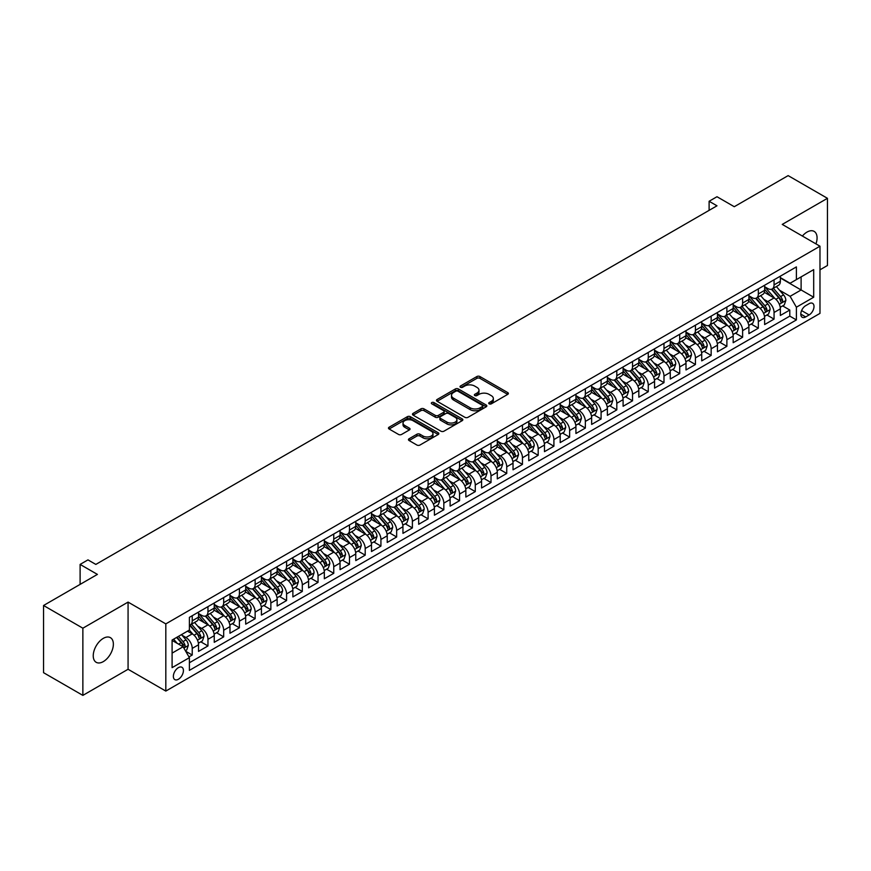 <?xml version="1.0" encoding="UTF-8"?>
<svg xmlns="http://www.w3.org/2000/svg" width="871" height="871" viewBox="0 0 871 871"><rect width="100%" height="100%" fill="white"/><g stroke="black" fill="none" stroke-linecap="round" stroke-linejoin="round"><path stroke-width="1.31" d="M489.164 403.839A1.524 0.882 0 0 0 491.331 403.839L507.728 394.367A2.178 1.263 0 0 0 508.37 393.485A2.178 1.263 0 0 0 507.728 392.592L479.943 376.544A2.178 1.263 0 0 0 476.862 376.544L460.454 386.016A1.524 0.882 0 0 0 460.008 386.637A1.524 0.882 0 0 0 460.454 387.268A1.524 0.882 0 0 0 462.621 387.268L464.744 386.038A6.99 4.028 0 0 1 474.619 386.038L476.938 387.377A6.99 4.028 0 0 1 478.985 390.23A6.99 4.028 0 0 1 476.938 393.082L474.815 394.302A1.524 0.882 0 0 0 474.368 394.933A1.524 0.882 0 0 0 474.815 395.554A1.524 0.882 0 0 0 476.97 395.554L479.094 394.323A6.99 4.028 0 0 1 488.979 394.323L491.288 395.663A6.99 4.028 0 0 1 493.334 398.515A6.99 4.028 0 0 1 491.288 401.368L489.164 402.598A1.524 0.882 0 0 0 488.718 403.219A1.524 0.882 0 0 0 489.164 403.839L489.164 402.598M103.301 661.612A14.23 8.22 120 0 0 112.599 649.069A14.23 8.22 120 0 0 110.421 637.659A14.23 8.22 120 0 0 103.301 638.367A14.23 8.22 120 0 0 94.003 650.909A14.23 8.22 120 0 0 96.191 662.308A14.23 8.22 120 0 0 103.301 661.612M815.953 243.88A14.23 8.22 120 0 0 814.124 231.381A14.23 8.22 120 0 0 807.003 232.089A14.23 8.22 120 0 0 802.387 236.052M178.392 679.271A7.12 4.105 120 0 0 183.041 673A7.12 4.105 120 0 0 181.952 667.295A7.12 4.105 120 0 0 178.392 667.643A7.12 4.105 120 0 0 173.743 673.914A7.12 4.105 120 0 0 174.831 679.62A7.12 4.105 120 0 0 178.392 679.271M409.098 438.755A2.178 1.263 0 0 0 408.455 439.637A2.178 1.263 0 0 0 409.098 440.53L416.893 445.037A2.178 1.263 0 0 0 419.974 445.037L438.189 434.52A2.178 1.263 0 0 0 438.832 433.627A2.178 1.263 0 0 0 438.189 432.735L410.404 416.697A2.178 1.263 0 0 0 407.323 416.697L389.108 427.215A2.178 1.263 0 0 0 388.466 428.107A2.178 1.263 0 0 0 389.108 428.989L398.526 434.433A2.178 1.263 0 0 0 401.607 434.433L409.403 429.926A2.178 1.263 0 0 0 410.045 429.033A2.178 1.263 0 0 0 409.403 428.151L404.732 425.451A5.836 3.375 0 0 1 403.023 423.066A5.836 3.375 0 0 1 406.626 419.953A5.836 3.375 0 0 1 412.996 420.682L431.287 431.243A5.836 3.375 0 0 1 432.996 433.627A5.836 3.375 0 0 1 429.392 436.741A5.836 3.375 0 0 1 423.023 436.012L419.974 434.248A2.178 1.263 0 0 0 416.893 434.248L409.098 438.755L409.098 440.53M819.981 269.814L827.45 265.503L827.45 198.316L788.135 175.615L734.275 206.71L716.985 196.726L709.114 201.266L716.985 205.806L95.832 564.419L87.971 559.879L80.11 564.419L80.11 584.397M82.865 628.198L82.865 695.385L128.07 669.276L128.07 602.101L82.865 628.198L43.55 605.497L97.41 574.403L80.11 564.419M128.07 602.101L165.817 623.886L819.981 246.21L819.981 313.386L165.817 691.073L165.817 623.886M827.45 198.316L782.245 224.413L819.981 246.21M464.896 417.318A2.178 1.263 0 0 0 467.977 417.318L486.192 406.801A2.178 1.263 0 0 0 486.835 405.908A2.178 1.263 0 0 0 486.192 405.026L458.407 388.978A2.178 1.263 0 0 0 455.326 388.978L437.111 399.495A2.178 1.263 0 0 0 436.469 400.388A2.178 1.263 0 0 0 437.111 401.281L464.896 417.318M432.397 404.166A1.524 0.882 0 0 1 433.943 404.384L433.943 402.576L462.196 418.875A2.178 1.263 0 0 1 462.839 419.768A2.178 1.263 0 0 1 462.196 420.66L443.981 431.178A2.178 1.263 0 0 1 440.889 431.178L413.104 415.14L420.9 410.666L420.9 408.858L413.104 413.355A2.178 1.263 0 0 0 412.473 414.248A2.178 1.263 0 0 0 413.104 415.14L413.104 413.355M420.9 410.666A2.178 1.263 0 0 1 423.992 410.666L423.992 408.858A2.178 1.263 0 0 0 420.9 408.858M423.992 408.858L435.26 415.358A2.178 1.263 0 0 0 438.342 415.358L443.513 412.375A2.178 1.263 0 0 0 444.156 411.482A2.178 1.263 0 0 0 443.513 410.589L431.787 403.817A1.524 0.882 0 0 1 431.341 403.197A1.524 0.882 0 0 1 432.277 402.38A1.524 0.882 0 0 1 433.943 402.576M82.865 695.385L43.55 672.684L43.55 605.497M188.963 656.908L192.23 655.025L185.708 651.258M181.995 635.22L185.937 637.507A8.895 5.139 60 0 1 192.23 648.394L198.523 644.769L198.523 651.399L207.962 645.944L200.798 641.818M197.717 626.151L201.669 628.427A8.895 5.139 60 0 1 207.962 639.325L214.244 635.688L214.244 642.319L223.684 636.864L216.531 632.738M213.439 617.071L217.391 619.346A8.895 5.139 60 0 1 223.684 630.245L229.977 626.608L229.977 633.239L239.405 627.795L232.252 623.658M229.171 607.991L233.112 610.266A8.895 5.139 60 0 1 239.405 621.165L245.698 617.528L245.698 624.159L255.138 618.715L247.974 614.578M244.893 598.91L248.845 601.186A8.895 5.139 60 0 1 255.138 612.084L261.42 608.448L261.42 615.078L270.859 609.635L263.706 605.497M260.614 589.83L264.566 592.106A8.895 5.139 60 0 1 270.859 603.004L277.152 599.379L277.152 605.998L286.581 600.555L279.428 596.428M276.347 580.75L280.288 583.037A8.895 5.139 60 0 1 286.581 593.924L292.874 590.298L292.874 596.918L302.302 591.474L295.149 587.348M292.068 571.67L296.02 573.956A8.895 5.139 60 0 1 302.302 584.844L308.595 581.218L308.595 587.849L318.035 582.394L310.882 578.268M307.79 562.59L311.742 564.876A8.895 5.139 60 0 1 318.035 575.764L324.328 572.138L324.328 578.769L333.756 573.314L326.603 569.188M323.522 553.521L327.463 555.796A8.895 5.139 60 0 1 333.756 566.694L340.049 563.058L340.049 569.688L349.478 564.234L342.325 560.107M339.244 544.44L343.196 546.716A8.895 5.139 60 0 1 349.478 557.614L355.771 553.978L355.771 560.608L365.21 555.165L358.057 551.027M354.965 535.36L358.917 537.636A8.895 5.139 60 0 1 365.21 548.534L371.503 544.898L371.503 551.528L380.932 546.084L373.779 541.947M370.698 526.28L374.639 528.555A8.895 5.139 60 0 1 380.932 539.454L387.225 535.817L387.225 542.448L396.653 537.004L389.5 532.867M386.419 517.2L390.371 519.475A8.895 5.139 60 0 1 396.653 530.374L402.946 526.737L402.946 533.368L412.386 527.924L405.233 523.787M402.141 508.12L406.093 510.406A8.895 5.139 60 0 1 412.386 521.294L418.679 517.668L418.679 524.288L428.107 518.844L420.954 514.717M417.873 499.039L421.814 501.326A8.895 5.139 60 0 1 428.107 512.213L434.4 508.588L434.4 515.207L443.829 509.764L436.676 505.637M433.595 489.959L437.547 492.246A8.895 5.139 60 0 1 443.829 503.133L450.122 499.508L450.122 506.138L459.561 500.683L452.408 496.557M449.316 480.89L453.268 483.165A8.895 5.139 60 0 1 459.561 494.064L465.854 490.427L465.854 497.058L475.283 491.603L468.13 487.477M465.049 471.81L468.99 474.085A8.895 5.139 60 0 1 475.283 484.984L481.576 481.347L481.576 487.978L491.004 482.534L483.851 478.397M480.77 462.73L484.722 465.005A8.895 5.139 60 0 1 491.004 475.904L497.297 472.267L497.297 478.898L506.737 473.454L499.584 469.317M496.492 453.649L500.444 455.925A8.895 5.139 60 0 1 506.737 466.823L513.03 463.187L513.03 469.817L522.458 464.374L515.305 460.236M512.224 444.569L516.165 446.845A8.895 5.139 60 0 1 522.458 457.743L528.751 454.107L528.751 460.737L538.18 455.293L531.027 451.156M527.946 435.489L531.898 437.765A8.895 5.139 60 0 1 538.18 448.663L544.473 445.037L544.473 451.657L553.912 446.213L546.759 442.087M543.667 426.409L547.619 428.695A8.895 5.139 60 0 1 553.912 439.583L560.205 435.957L560.205 442.577L569.634 437.133L562.481 433.007M559.4 417.329L563.341 419.615A8.895 5.139 60 0 1 569.634 430.503L575.927 426.877L575.927 433.508L585.356 428.053L578.202 423.927M575.121 408.249L579.073 410.535A8.895 5.139 60 0 1 585.356 421.433L591.649 417.797L591.649 424.427L601.088 418.973L593.935 414.846M590.843 399.179L594.795 401.455A8.895 5.139 60 0 1 601.088 412.353L607.381 408.717L607.381 415.347L616.81 409.893L609.656 405.766M606.575 390.099L610.517 392.375A8.895 5.139 60 0 1 616.81 403.273L623.103 399.637L623.103 406.267L632.531 400.823L625.378 396.686M622.297 381.019L626.249 383.294A8.895 5.139 60 0 1 632.531 394.193L638.824 390.556L638.824 397.187L648.264 391.743L641.11 387.606M638.018 371.939L641.971 374.214A8.895 5.139 60 0 1 648.264 385.113L654.557 381.476L654.557 388.107L663.985 382.663L656.832 378.526M653.751 362.859L657.692 365.134A8.895 5.139 60 0 1 663.985 376.032L670.278 372.407L670.278 379.027L679.707 373.583L672.554 369.456M669.472 353.778L673.425 356.065A8.895 5.139 60 0 1 679.707 366.952L686 363.327L686 369.946L695.439 364.503L688.286 360.376M685.194 344.698L689.146 346.985A8.895 5.139 60 0 1 695.439 357.872L701.732 354.247L701.732 360.877L711.161 355.422L704.008 351.296M700.926 335.618L704.868 337.904A8.895 5.139 60 0 1 711.161 348.792L717.454 345.166L717.454 351.797L726.882 346.342L719.729 342.216M716.648 326.549L720.6 328.824A8.895 5.139 60 0 1 726.882 339.723L733.175 336.086L733.175 342.717L742.615 337.262L735.462 333.136M732.369 317.469L736.322 319.744A8.895 5.139 60 0 1 742.615 330.642L748.908 327.006L748.908 333.637L758.336 328.193L751.183 324.056M748.102 308.388L752.043 310.664A8.895 5.139 60 0 1 758.336 321.562L764.629 317.926L764.629 324.556L774.058 319.113L774.058 312.482A8.895 5.139 -120 0 0 767.776 301.584L763.823 299.308M766.905 314.975L774.058 319.113M198.523 644.769A8.895 5.139 -120 0 0 192.23 633.87L187.515 631.148M214.244 635.688A8.895 5.139 -120 0 0 207.962 624.79L198.229 619.183M229.977 626.608A8.895 5.139 -120 0 0 223.684 615.71L213.961 610.103M245.698 617.528A8.895 5.139 -120 0 0 239.405 606.641L229.683 601.023M261.42 608.448A8.895 5.139 -120 0 0 255.138 597.56L245.404 591.942M277.152 599.379A8.895 5.139 -120 0 0 270.859 588.48L261.137 582.862M292.874 590.298A8.895 5.139 -120 0 0 286.581 579.4L276.858 573.782M308.595 581.218A8.895 5.139 -120 0 0 302.302 570.32L292.58 564.702M324.328 572.138A8.895 5.139 -120 0 0 318.035 561.24L308.312 555.633M340.049 563.058A8.895 5.139 -120 0 0 333.756 552.16L324.034 546.553M355.771 553.978A8.895 5.139 -120 0 0 349.478 543.079L339.755 537.472M371.503 544.898A8.895 5.139 -120 0 0 365.21 534.01L355.488 528.392M387.225 535.817A8.895 5.139 -120 0 0 380.932 524.93L371.209 519.312M402.946 526.737A8.895 5.139 -120 0 0 396.653 515.85L386.931 510.232M418.679 517.668A8.895 5.139 -120 0 0 412.386 506.77L402.663 501.152M434.4 508.588A8.895 5.139 -120 0 0 428.107 497.689L418.385 492.071M450.122 499.508A8.895 5.139 -120 0 0 443.829 488.609L434.106 483.002M465.854 490.427A8.895 5.139 -120 0 0 459.561 479.529L449.839 473.922M481.576 481.347A8.895 5.139 -120 0 0 475.283 470.449L465.56 464.842M497.297 472.267A8.895 5.139 -120 0 0 491.004 461.38L481.282 455.762M513.03 463.187A8.895 5.139 -120 0 0 506.737 452.299L497.014 446.681M528.751 454.107A8.895 5.139 -120 0 0 522.458 443.219L512.736 437.601M544.473 445.037A8.895 5.139 -120 0 0 538.18 434.139L528.457 428.521M560.205 435.957A8.895 5.139 -120 0 0 553.912 425.059L544.19 419.441M575.927 426.877A8.895 5.139 -120 0 0 569.634 415.979L559.911 410.361M591.649 417.797A8.895 5.139 -120 0 0 585.356 406.899L575.633 401.291M607.381 408.717A8.895 5.139 -120 0 0 601.088 397.818L591.365 392.211M623.103 399.637A8.895 5.139 -120 0 0 616.81 388.749L607.087 383.131M638.824 390.556A8.895 5.139 -120 0 0 632.531 379.669L622.809 374.051M654.557 381.476A8.895 5.139 -120 0 0 648.264 370.589L638.541 364.971M670.278 372.407A8.895 5.139 -120 0 0 663.985 361.509L654.263 355.891M686 363.327A8.895 5.139 -120 0 0 679.707 352.428L669.984 346.81M701.732 354.247A8.895 5.139 -120 0 0 695.439 343.348L685.717 337.73M717.454 345.166A8.895 5.139 -120 0 0 711.161 334.268L701.438 328.661M733.175 336.086A8.895 5.139 -120 0 0 726.882 325.188L717.16 319.581M748.908 327.006A8.895 5.139 -120 0 0 742.615 316.119L732.892 310.501M764.629 317.926A8.895 5.139 -120 0 0 758.336 307.038L748.614 301.42M809.126 303.674L805.675 305.677A6.892 3.985 120 0 0 801.168 311.753A6.892 3.985 120 0 0 802.224 317.273A6.892 3.985 120 0 0 805.675 316.935L809.126 314.932A6.892 3.985 120 0 0 813.634 308.857A6.892 3.985 120 0 0 812.578 303.337A6.892 3.985 120 0 0 809.126 303.674M172.099 653.119L183.106 646.761L189.399 657.659L189.399 670.365L796.388 319.929L796.388 307.213L790.106 296.325L779.545 290.228M189.399 657.659L172.099 667.643L172.099 640.043L189.399 630.06L189.399 617.354L796.388 266.907L796.388 279.613L813.688 269.629L813.688 297.229L796.388 307.213M198.523 613.532L201.669 615.351A8.895 5.139 60 0 0 206.111 615.797L212.404 612.161A8.895 5.139 -120 0 0 214.244 608.089L214.244 603.004M214.244 604.452L217.391 606.27A8.895 5.139 60 0 0 221.844 606.717L228.126 603.08A8.895 5.139 -120 0 0 229.977 599.008L229.977 593.924M229.977 595.383L233.112 597.19A8.895 5.139 60 0 0 237.565 597.637L243.858 594A8.895 5.139 -120 0 0 245.698 589.928L245.698 584.844M245.698 586.303L248.845 588.11A8.895 5.139 60 0 0 253.287 588.556L259.58 584.92A8.895 5.139 -120 0 0 261.42 580.848L261.42 575.764M261.42 577.223L264.566 579.041A8.895 5.139 60 0 0 269.019 579.476L275.301 575.851A8.895 5.139 -120 0 0 277.152 571.768L277.152 566.694M277.152 568.142L280.288 569.961A8.895 5.139 60 0 0 284.741 570.396L291.034 566.771A8.895 5.139 -120 0 0 292.874 562.699L292.874 557.614M292.874 559.062L296.02 560.88A8.895 5.139 60 0 0 300.462 561.316L306.755 557.69A8.895 5.139 -120 0 0 308.595 553.618L308.595 548.534M308.595 549.982L311.742 551.8A8.895 5.139 60 0 0 316.195 552.236L322.477 548.61A8.895 5.139 -120 0 0 324.328 544.538L324.328 539.454M324.328 540.902L327.463 542.72A8.895 5.139 60 0 0 331.916 543.166L338.209 539.53A8.895 5.139 -120 0 0 340.049 535.458L340.049 530.374M340.049 531.822L343.196 533.64A8.895 5.139 60 0 0 347.638 534.086L353.931 530.45A8.895 5.139 -120 0 0 355.771 526.378L355.771 521.294M355.771 522.752L358.917 524.56A8.895 5.139 60 0 0 363.37 525.006L369.652 521.37A8.895 5.139 -120 0 0 371.503 517.298L371.503 512.213M371.503 513.672L374.639 515.48A8.895 5.139 60 0 0 379.092 515.926L385.385 512.29A8.895 5.139 -120 0 0 387.225 508.218L387.225 503.133M387.225 504.592L390.371 506.41A8.895 5.139 60 0 0 394.813 506.846L401.106 503.209A8.895 5.139 -120 0 0 402.946 499.137L402.946 494.053M402.946 495.512L406.093 497.33A8.895 5.139 60 0 0 410.546 497.766L416.828 494.14A8.895 5.139 -120 0 0 418.679 490.068L418.679 484.984M418.679 486.432L421.814 488.25A8.895 5.139 60 0 0 426.267 488.685L432.56 485.06A8.895 5.139 -120 0 0 434.4 480.988L434.4 475.904M434.4 477.352L437.547 479.17A8.895 5.139 60 0 0 441.989 479.605L448.282 475.98A8.895 5.139 -120 0 0 450.122 471.908L450.122 466.823M450.122 468.271L453.268 470.09A8.895 5.139 60 0 0 457.721 470.536L464.003 466.9A8.895 5.139 -120 0 0 465.854 462.828L465.854 457.743M465.854 459.191L468.99 461.009A8.895 5.139 60 0 0 473.443 461.456L479.736 457.819A8.895 5.139 -120 0 0 481.576 453.747L481.576 448.663M481.576 450.122L484.722 451.929A8.895 5.139 60 0 0 489.164 452.376L495.457 448.739A8.895 5.139 -120 0 0 497.297 444.667L497.297 439.583M497.297 441.042L500.444 442.849A8.895 5.139 60 0 0 504.897 443.295L511.179 439.659A8.895 5.139 -120 0 0 513.03 435.587L513.03 430.503M513.03 431.962L516.165 433.78A8.895 5.139 60 0 0 520.618 434.215L526.911 430.579A8.895 5.139 -120 0 0 528.751 426.507L528.751 421.422M528.751 422.881L531.898 424.7A8.895 5.139 60 0 0 536.34 425.135L542.633 421.51A8.895 5.139 -120 0 0 544.473 417.438L544.473 412.353M544.473 413.801L547.619 415.619A8.895 5.139 60 0 0 552.072 416.055L558.355 412.429A8.895 5.139 -120 0 0 560.205 408.357L560.205 403.273M560.205 404.721L563.341 406.539A8.895 5.139 60 0 0 567.794 406.975L574.087 403.349A8.895 5.139 -120 0 0 575.927 399.277L575.927 394.193M575.927 395.641L579.073 397.459A8.895 5.139 60 0 0 583.516 397.905L589.809 394.269A8.895 5.139 -120 0 0 591.649 390.197L591.649 385.113M591.649 386.561L594.795 388.379A8.895 5.139 60 0 0 599.248 388.825L605.53 385.189A8.895 5.139 -120 0 0 607.381 381.117L607.381 376.032M607.381 377.491L610.517 379.299A8.895 5.139 60 0 0 614.97 379.745L621.263 376.109A8.895 5.139 -120 0 0 623.103 372.037L623.103 366.952M623.103 368.411L626.249 370.219A8.895 5.139 60 0 0 630.691 370.665L636.984 367.029A8.895 5.139 -120 0 0 638.824 362.957L638.824 357.872M638.824 359.331L641.971 361.149A8.895 5.139 60 0 0 646.424 361.585L652.706 357.948A8.895 5.139 -120 0 0 654.557 353.876L654.557 348.792M654.557 350.251L657.692 352.069A8.895 5.139 60 0 0 662.145 352.505L668.438 348.879A8.895 5.139 -120 0 0 670.278 344.807L670.278 339.723M670.278 341.171L673.425 342.989A8.895 5.139 60 0 0 677.867 343.424L684.16 339.799A8.895 5.139 -120 0 0 686 335.727L686 330.642M686 332.091L689.146 333.909A8.895 5.139 60 0 0 693.599 334.344L699.881 330.719A8.895 5.139 -120 0 0 701.732 326.647L701.732 321.562M701.732 323.01L704.868 324.829A8.895 5.139 60 0 0 709.321 325.264L715.614 321.639A8.895 5.139 -120 0 0 717.454 317.567L717.454 312.482M717.454 313.93L720.6 315.748A8.895 5.139 60 0 0 725.042 316.195L731.335 312.558A8.895 5.139 -120 0 0 733.175 308.486L733.175 303.402M733.175 304.85L736.322 306.668A8.895 5.139 60 0 0 740.775 307.115L747.057 303.478A8.895 5.139 -120 0 0 748.908 299.406L748.908 294.322M748.908 295.781L752.043 297.588A8.895 5.139 60 0 0 756.496 298.034L762.789 294.398A8.895 5.139 -120 0 0 764.629 290.326L764.629 285.242M189.399 662.744L789.79 316.119L789.79 310.032L780.351 315.476L780.351 308.846A8.895 5.139 -120 0 0 774.058 297.958L764.335 292.34M764.629 286.701L767.776 288.519A8.895 5.139 -120 0 0 772.218 288.954A8.895 5.139 -120 0 0 774.058 284.882L774.058 279.798M772.218 288.954L778.511 285.318A8.895 5.139 -120 0 0 780.351 281.246L780.351 276.161M192.23 615.71L192.23 620.794A8.895 5.139 60 0 1 190.39 624.866A8.895 5.139 60 0 1 189.399 625.226M190.39 624.866L196.683 621.241A8.895 5.139 -120 0 0 198.523 617.169L198.523 612.084M207.962 606.641L207.962 611.725A8.895 5.139 60 0 1 206.111 615.797M223.684 597.56L223.684 602.645A8.895 5.139 60 0 1 221.844 606.717M239.405 588.48L239.405 593.565A8.895 5.139 60 0 1 237.565 597.637M255.138 579.4L255.138 584.485A8.895 5.139 60 0 1 253.287 588.556M270.859 570.32L270.859 575.404A8.895 5.139 60 0 1 269.019 579.476M286.581 561.24L286.581 566.324A8.895 5.139 60 0 1 284.741 570.396M302.302 552.16L302.302 557.244A8.895 5.139 60 0 1 300.462 561.316M318.035 543.079L318.035 548.164A8.895 5.139 60 0 1 316.195 552.236M333.756 534.01L333.756 539.095A8.895 5.139 60 0 1 331.916 543.166M349.478 524.93L349.478 530.014A8.895 5.139 60 0 1 347.638 534.086M365.21 515.85L365.21 520.934A8.895 5.139 60 0 1 363.37 525.006M380.932 506.77L380.932 511.854A8.895 5.139 60 0 1 379.092 515.926M396.653 497.689L396.653 502.774A8.895 5.139 60 0 1 394.813 506.846M412.386 488.609L412.386 493.694A8.895 5.139 60 0 1 410.546 497.766M428.107 479.529L428.107 484.614A8.895 5.139 60 0 1 426.267 488.685M443.829 470.449L443.829 475.533A8.895 5.139 60 0 1 441.989 479.605M459.561 461.38L459.561 466.464A8.895 5.139 60 0 1 457.721 470.536M475.283 452.299L475.283 457.384A8.895 5.139 60 0 1 473.443 461.456M491.004 443.219L491.004 448.304A8.895 5.139 60 0 1 489.164 452.376M506.737 434.139L506.737 439.224A8.895 5.139 60 0 1 504.897 443.295M522.458 425.059L522.458 430.143A8.895 5.139 60 0 1 520.618 434.215M538.18 415.979L538.18 421.063A8.895 5.139 60 0 1 536.34 425.135M553.912 406.899L553.912 411.983A8.895 5.139 60 0 1 552.072 416.055M569.634 397.818L569.634 402.903A8.895 5.139 60 0 1 567.794 406.975M585.356 388.738L585.356 393.823A8.895 5.139 60 0 1 583.516 397.905M601.088 379.669L601.088 384.753A8.895 5.139 60 0 1 599.248 388.825M616.81 370.589L616.81 375.673A8.895 5.139 60 0 1 614.97 379.745M632.531 361.509L632.531 366.593A8.895 5.139 60 0 1 630.691 370.665M648.264 352.428L648.264 357.513A8.895 5.139 60 0 1 646.424 361.585M663.985 343.348L663.985 348.433A8.895 5.139 60 0 1 662.145 352.505M679.707 334.268L679.707 339.352A8.895 5.139 60 0 1 677.867 343.424M695.439 325.188L695.439 330.272A8.895 5.139 60 0 1 693.599 334.344M711.161 316.108L711.161 321.192A8.895 5.139 60 0 1 709.321 325.264M726.882 307.038L726.882 312.123A8.895 5.139 60 0 1 725.042 316.195M742.615 297.958L742.615 303.043A8.895 5.139 60 0 1 740.775 307.115M758.336 288.878L758.336 293.963A8.895 5.139 60 0 1 756.496 298.034M758.336 321.562L758.336 328.193M742.615 330.642L742.615 337.262M726.882 339.723L726.882 346.342M711.161 348.792L711.161 355.422M695.439 357.872L695.439 364.503M679.707 366.952L679.707 373.583M663.985 376.032L663.985 382.663M648.264 385.113L648.264 391.743M632.531 394.193L632.531 400.823M616.81 403.273L616.81 409.893M601.088 412.353L601.088 418.973M585.356 421.433L585.356 428.053M569.634 430.503L569.634 437.133M553.912 439.583L553.912 446.213M538.18 448.663L538.18 455.293M522.458 457.743L522.458 464.374M506.737 466.823L506.737 473.454M491.004 475.904L491.004 482.534M475.283 484.984L475.283 491.603M459.561 494.064L459.561 500.683M443.829 503.133L443.829 509.764M428.107 512.213L428.107 518.844M412.386 521.294L412.386 527.924M396.653 530.374L396.653 537.004M380.932 539.454L380.932 546.084M365.21 548.534L365.21 555.165M349.478 557.614L349.478 564.234M333.756 566.694L333.756 573.314M318.035 575.764L318.035 582.394M302.302 584.844L302.302 591.474M286.581 593.924L286.581 600.555M270.859 603.004L270.859 609.635M255.138 612.084L255.138 618.715M239.405 621.165L239.405 627.795M223.684 630.245L223.684 636.864M207.962 639.325L207.962 645.944M192.23 648.394L192.23 655.025M183.106 646.761L172.099 640.414M790.106 296.325L801.113 289.967L801.113 276.891L813.688 269.629M780.351 277.98L813.688 297.229M780.351 277.62L790.106 283.249L796.388 279.613M128.07 669.276L165.817 691.073M709.114 201.266L709.114 210.347M782.637 305.895L789.79 310.032M789.79 316.119L796.388 319.929M489.774 404.057L491.288 403.186A6.99 4.028 0 0 0 493.334 400.333L493.334 398.515M478.985 390.23L478.985 392.048A6.99 4.028 0 0 1 476.938 394.901L475.424 395.772M507.695 394.389L479.943 378.362A2.178 1.263 0 0 0 476.862 378.362L461.064 387.486M486.192 405.026L486.192 406.801L458.407 390.796A2.178 1.263 0 0 0 455.326 390.796L437.144 401.291M482.338 406.539A1.524 0.882 0 0 0 482.784 405.908A1.524 0.882 0 0 0 482.338 405.287L457.95 391.21A1.524 0.882 0 0 0 455.783 391.21L453.551 392.505A6.99 4.028 0 0 0 451.505 395.358A6.99 4.028 0 0 0 453.551 398.199L470.22 407.824A6.99 4.028 0 0 0 480.095 407.824L482.338 406.539L482.338 408.357A1.524 0.882 0 0 0 482.784 407.726L482.784 405.908M451.505 395.358L451.505 397.165A6.99 4.028 0 0 0 453.551 400.018L453.551 398.199M482.338 408.357L480.095 409.642A6.99 4.028 0 0 1 470.22 409.642L453.551 400.018M423.992 410.666L435.26 417.176A2.178 1.263 0 0 0 438.342 417.176L443.513 414.193A2.178 1.263 0 0 0 444.156 413.3L444.156 411.482M433.943 404.384L462.163 420.682M446.954 422.108A5.836 3.375 0 0 0 453.312 422.838A5.836 3.375 0 0 0 456.916 419.724A5.836 3.375 0 0 0 455.206 417.34L448.761 413.616A2.178 1.263 0 0 0 445.68 413.616L440.508 416.61A2.178 1.263 0 0 0 439.866 417.503A2.178 1.263 0 0 0 440.508 418.385L446.954 422.108L446.954 423.927A5.836 3.375 0 0 0 453.312 424.656A5.836 3.375 0 0 0 456.916 421.542L456.916 419.724M439.866 417.503L439.866 419.31A2.178 1.263 0 0 0 440.508 420.203L440.508 418.385M446.954 423.927L440.508 420.203M432.996 433.627L432.996 435.446A5.836 3.375 0 0 1 429.392 438.559A5.836 3.375 0 0 1 423.023 437.83L419.974 436.066A2.178 1.263 0 0 0 416.893 436.066L409.13 440.552M403.023 423.066L403.023 424.885A5.836 3.375 0 0 0 404.732 427.269L404.732 425.451M409.381 429.947L404.732 427.269M438.189 432.735L438.189 434.52L410.404 418.516A2.178 1.263 0 0 0 407.323 418.516L389.141 429.011M780.22 307.289L784.281 304.948L785.86 300.408A5.89 3.408 -120 0 0 783.562 294.877L776.377 286.559M774.94 298.535L766.415 288.66A17.017 9.821 -120 0 0 764.629 286.799M770.269 295.759L765.5 290.239A14.121 8.155 -120 0 0 764.629 289.292M771.423 289.27L778.685 297.686A5.89 3.408 60 0 1 780.786 301.747C781.668 302.934 782.3 302.575 782.67 300.658A5.89 3.408 -120 0 0 780.568 296.597L773.394 288.279M771.848 289.139L779.654 298.176A3.005 1.731 60 0 1 780.416 299.352L782.67 300.658M780.786 301.747L781.222 302.444M764.498 316.369L768.56 314.028L770.127 309.488A5.89 3.408 -120 0 0 767.841 303.957L760.655 295.628M759.207 307.605L750.693 297.74A17.017 9.821 -120 0 0 748.908 295.879M754.536 304.839L749.768 299.319A14.121 8.155 -120 0 0 748.908 298.372M755.69 298.35L762.963 306.766A5.89 3.408 60 0 1 765.065 310.827C765.947 312.014 766.578 311.644 766.948 309.738A5.89 3.408 -120 0 0 764.847 305.677L757.661 297.359M756.126 298.22L763.932 307.256A3.005 1.731 60 0 1 764.684 308.432L766.948 309.738M765.065 310.827L765.489 311.524M748.766 325.449L752.838 323.108L754.406 318.568A5.89 3.408 -120 0 0 752.109 313.027L744.923 304.708M743.486 316.685L734.961 306.821A17.017 9.821 -120 0 0 733.175 304.948M738.815 313.919L734.046 308.399A14.121 8.155 -120 0 0 733.175 307.452M739.969 307.43L747.231 315.846A5.89 3.408 60 0 1 749.332 319.907C750.225 321.094 750.856 320.724 751.227 318.819A5.89 3.408 -120 0 0 749.125 314.758L741.94 306.44M740.394 307.289L748.2 316.336A3.005 1.731 60 0 1 748.962 317.512L751.227 318.819M749.332 319.907L749.768 320.604M733.044 334.529L737.106 332.178L738.684 327.648A5.89 3.408 -120 0 0 736.387 322.107L729.201 313.789M727.764 325.765L719.239 315.901A17.017 9.821 -120 0 0 717.454 314.028M723.093 322.999L718.325 317.48A14.121 8.155 -120 0 0 717.454 316.532M724.247 316.511L731.509 324.927A5.89 3.408 60 0 1 733.611 328.988C734.493 330.174 735.124 329.804 735.494 327.899A5.89 3.408 -120 0 0 733.393 323.838L726.218 315.52M724.672 316.369L732.478 325.416A3.005 1.731 60 0 1 733.24 326.592L735.494 327.899M733.611 328.988L734.046 329.684M717.323 343.61L721.384 341.258L722.952 336.718A5.89 3.408 -120 0 0 720.665 331.187L713.48 322.869M712.032 334.845L703.518 324.981A17.017 9.821 -120 0 0 701.732 323.108M707.361 332.08L702.592 326.56A14.121 8.155 -120 0 0 701.732 325.612M708.515 325.591L715.788 334.007A5.89 3.408 60 0 1 717.889 338.068C718.771 339.244 719.402 338.884 719.773 336.968A5.89 3.408 -120 0 0 717.671 332.918L710.486 324.6M708.95 325.449L716.757 334.497A3.005 1.731 60 0 1 717.508 335.662L719.773 336.968M717.889 338.068L718.314 338.765M701.591 352.69L705.662 350.338L707.23 345.798A5.89 3.408 -120 0 0 704.933 340.267L697.747 331.949M696.31 343.925L687.785 334.061A17.017 9.821 -120 0 0 686 332.189M691.639 341.16L686.871 335.64A14.121 8.155 -120 0 0 686 334.693M692.793 334.671L700.055 343.087A5.89 3.408 60 0 1 702.157 347.137C703.049 348.324 703.681 347.965 704.051 346.048A5.89 3.408 -120 0 0 701.95 341.987L694.764 333.669M693.218 334.529L701.024 343.566A3.005 1.731 60 0 1 701.786 344.742L704.051 346.048M702.157 347.137L702.592 347.845M685.869 361.77L689.93 359.418L691.509 354.878A5.89 3.408 -120 0 0 689.211 349.347L682.026 341.029M680.589 353.005L672.064 343.141A17.017 9.821 -120 0 0 670.278 341.269M675.918 350.24L671.149 344.72A14.121 8.155 -120 0 0 670.278 343.773M677.072 343.751L684.334 352.156A5.89 3.408 60 0 1 686.435 356.217C687.317 357.404 687.948 357.045 688.319 355.128A5.89 3.408 -120 0 0 686.217 351.067L679.042 342.749M677.496 343.61L685.303 352.646A3.005 1.731 60 0 1 686.065 353.822L688.319 355.128M686.435 356.217L686.871 356.914M670.147 370.839L674.208 368.498L675.776 363.958A5.89 3.408 -120 0 0 673.49 358.427L666.304 350.109M664.856 362.086L656.342 352.222A17.017 9.821 -120 0 0 654.557 350.349M660.185 359.309L655.417 353.8A14.121 8.155 -120 0 0 654.557 352.842M661.339 352.82L668.612 361.236A5.89 3.408 60 0 1 670.714 365.297C671.595 366.484 672.227 366.125 672.597 364.209A5.89 3.408 -120 0 0 670.496 360.148L663.31 351.83M661.775 352.69L669.581 361.726A3.005 1.731 60 0 1 670.332 362.902L672.597 364.209M670.714 365.297L671.138 365.994M654.415 379.919L658.487 377.579L660.055 373.038A5.89 3.408 -120 0 0 657.757 367.508L650.572 359.19M649.135 371.166L640.61 361.291A17.017 9.821 -120 0 0 638.824 359.429M644.464 368.389L639.695 362.88A14.121 8.155 -120 0 0 638.824 361.922M645.618 361.901L652.88 370.317A5.89 3.408 60 0 1 654.981 374.378C655.874 375.564 656.505 375.205 656.876 373.289A5.89 3.408 -120 0 0 654.774 369.228L647.589 360.91M646.042 361.77L653.849 370.806A3.005 1.731 60 0 1 654.611 371.982L656.876 373.289M654.981 374.378L655.417 375.074M638.693 388.999L642.754 386.659L644.333 382.119A5.89 3.408 -120 0 0 642.036 376.588L634.85 368.259M633.413 380.235L624.888 370.371A17.017 9.821 -120 0 0 623.103 368.509M628.742 377.47L623.974 371.95A14.121 8.155 -120 0 0 623.103 371.002M629.896 370.981L637.158 379.397A5.89 3.408 60 0 1 639.26 383.458C640.141 384.644 640.773 384.274 641.143 382.369A5.89 3.408 -120 0 0 639.042 378.308L631.867 369.99M630.321 370.85L638.127 379.887A3.005 1.731 60 0 1 638.889 381.063L641.143 382.369M639.26 383.458L639.695 384.155M622.972 398.08L627.033 395.739L628.601 391.199A5.89 3.408 -120 0 0 626.314 385.657L619.129 377.339M617.681 389.315L609.167 379.451A17.017 9.821 -120 0 0 607.381 377.579M613.01 386.55L608.241 381.03A14.121 8.155 -120 0 0 607.381 380.083M614.164 380.061L621.437 388.477A5.89 3.408 60 0 1 623.538 392.538C624.42 393.725 625.051 393.354 625.422 391.449A5.89 3.408 -120 0 0 623.32 387.388L616.135 379.07M614.599 379.919L622.406 388.967A3.005 1.731 60 0 1 623.157 390.143L625.422 391.449M623.538 392.538L623.963 393.235M607.239 407.16L611.311 404.819L612.879 400.279A5.89 3.408 -120 0 0 610.582 394.737L603.396 386.419M601.959 398.395L593.434 388.531A17.017 9.821 -120 0 0 591.649 386.659M597.288 395.63L592.52 390.11A14.121 8.155 -120 0 0 591.649 389.163M598.442 389.141L605.704 397.557A5.89 3.408 60 0 1 607.806 401.618C608.698 402.805 609.33 402.435 609.7 400.529A5.89 3.408 -120 0 0 607.599 396.468L600.413 388.15M598.867 388.999L606.673 398.047A3.005 1.731 60 0 1 607.435 399.223L609.7 400.529M607.806 401.618L608.241 402.315M591.518 416.24L595.579 413.888L597.158 409.348A5.89 3.408 -120 0 0 594.86 403.817L587.675 395.499M586.237 407.476L577.713 397.612A17.017 9.821 -120 0 0 575.927 395.739M581.567 404.71L576.798 399.19A14.121 8.155 -120 0 0 575.927 398.243M582.721 398.221L589.983 406.637A5.89 3.408 60 0 1 592.084 410.698C592.966 411.874 593.597 411.515 593.968 409.599A5.89 3.408 -120 0 0 591.866 405.548L584.691 397.23M583.145 398.08L590.952 407.127A3.005 1.731 60 0 1 591.714 408.303L593.968 409.599M592.084 410.698L592.52 411.395M575.796 425.32L579.857 422.968L581.425 418.428A5.89 3.408 -120 0 0 579.139 412.898L571.953 404.58M570.505 416.556L561.991 406.692A17.017 9.821 -120 0 0 560.205 404.819M565.834 413.79L561.066 408.27A14.121 8.155 -120 0 0 560.205 407.323M566.988 407.301L574.261 415.717A5.89 3.408 60 0 1 576.362 419.768C577.244 420.954 577.876 420.595 578.246 418.679A5.89 3.408 -120 0 0 576.145 414.618L568.959 406.3M567.424 407.16L575.23 416.207A3.005 1.731 60 0 1 575.981 417.372L578.246 418.679M576.362 419.768L576.787 420.475M560.064 434.4L564.136 432.049L565.704 427.509A5.89 3.408 -120 0 0 563.406 421.978L556.221 413.66M554.783 425.636L546.259 415.772A17.017 9.821 -120 0 0 544.473 413.899M550.113 422.87L545.344 417.351A14.121 8.155 -120 0 0 544.473 416.403M551.267 416.382L558.529 424.787A5.89 3.408 60 0 1 560.63 428.848C561.523 430.034 562.154 429.675 562.524 427.759A5.89 3.408 -120 0 0 560.423 423.698L553.237 415.38M551.691 416.24L559.498 425.277A3.005 1.731 60 0 1 560.26 426.452L562.524 427.759M560.63 428.848L561.066 429.545M544.342 443.481L548.403 441.129L549.982 436.589A5.89 3.408 -120 0 0 547.685 431.058L540.499 422.74M539.062 434.716L530.537 424.852A17.017 9.821 -120 0 0 528.751 422.979M534.391 431.94L529.622 426.431A14.121 8.155 -120 0 0 528.751 425.484M535.545 425.462L542.807 433.867A5.89 3.408 60 0 1 544.908 437.928C545.79 439.115 546.422 438.755 546.792 436.839A5.89 3.408 -120 0 0 544.691 432.778L537.516 424.46M535.97 425.32L543.776 434.357A3.005 1.731 60 0 1 544.538 435.533L546.792 436.839M544.908 437.928L545.344 438.625M528.621 452.55L532.682 450.209L534.25 445.669A5.89 3.408 -120 0 0 531.963 440.138L524.778 431.82M523.329 443.796L514.815 433.932A17.017 9.821 -120 0 0 513.03 432.06M518.659 441.02L513.89 435.511A14.121 8.155 -120 0 0 513.03 434.553M519.813 434.531L527.086 442.947A5.89 3.408 60 0 1 529.187 447.008C530.069 448.195 530.7 447.836 531.07 445.919A5.89 3.408 -120 0 0 528.969 441.858L521.783 433.54M520.248 434.4L528.055 443.437A3.005 1.731 60 0 1 528.806 444.613L531.07 445.919M529.187 447.008L529.612 447.705M512.888 461.63L516.96 459.289L518.528 454.749A5.89 3.408 -120 0 0 516.231 449.218L509.045 440.9M507.608 452.866L499.083 443.001A17.017 9.821 -120 0 0 497.297 441.14M502.937 450.1L498.168 444.58A14.121 8.155 -120 0 0 497.297 443.633M504.091 443.611L511.353 452.027A5.89 3.408 60 0 1 513.455 456.088C514.347 457.275 514.979 456.905 515.349 455A5.89 3.408 -120 0 0 513.248 450.938L506.062 442.62M504.516 443.481L512.322 452.517A3.005 1.731 60 0 1 513.084 453.693L515.349 455M513.455 456.088L513.89 456.785M497.167 470.71L501.228 468.369L502.807 463.829A5.89 3.408 -120 0 0 500.509 458.288L493.324 449.969M491.886 461.946L483.361 452.082A17.017 9.821 -120 0 0 481.576 450.209M487.216 459.18L482.447 453.66A14.121 8.155 -120 0 0 481.576 452.713M488.37 452.691L495.632 461.107A5.89 3.408 60 0 1 497.733 465.168C498.615 466.355 499.246 465.985 499.616 464.08A5.89 3.408 -120 0 0 497.515 460.019L490.34 451.701M488.794 452.561L496.601 461.597A3.005 1.731 60 0 1 497.363 462.773L499.616 464.08M497.733 465.168L498.168 465.865M481.445 479.79L485.506 477.45L487.074 472.909A5.89 3.408 -120 0 0 484.788 467.368L477.602 459.05M476.154 471.026L467.64 461.162A17.017 9.821 -120 0 0 465.854 459.289M471.483 468.26L466.714 462.741A14.121 8.155 -120 0 0 465.854 461.793M472.637 461.772L479.91 470.188A5.89 3.408 60 0 1 482.011 474.249C482.893 475.435 483.525 475.065 483.895 473.16A5.89 3.408 -120 0 0 481.794 469.099L474.608 460.781M473.073 461.63L480.879 470.678A3.005 1.731 60 0 1 481.63 471.853L483.895 473.16M482.011 474.249L482.436 474.945M465.713 488.871L469.785 486.519L471.353 481.979A5.89 3.408 -120 0 0 469.055 476.448L461.87 468.13M460.432 480.106L451.907 470.242A17.017 9.821 -120 0 0 450.122 468.369M455.762 477.341L450.993 471.821A14.121 8.155 -120 0 0 450.122 470.873M456.916 470.852L464.178 479.268A5.89 3.408 60 0 1 466.279 483.329C467.172 484.505 467.803 484.145 468.173 482.24A5.89 3.408 -120 0 0 466.072 478.179L458.886 469.861M457.34 470.71L465.147 479.758A3.005 1.731 60 0 1 465.909 480.934L468.173 482.24M466.279 483.329L466.714 484.026M449.991 497.951L454.052 495.599L455.631 491.059A5.89 3.408 -120 0 0 453.334 485.528L446.148 477.21M444.711 489.186L436.186 479.322A17.017 9.821 -120 0 0 434.4 477.45M440.04 486.421L435.271 480.901A14.121 8.155 -120 0 0 434.4 479.954M441.194 479.932L448.456 488.348A5.89 3.408 60 0 1 450.557 492.398C451.439 493.585 452.071 493.226 452.441 491.309A5.89 3.408 -120 0 0 450.34 487.259L443.165 478.93M441.619 479.79L449.425 488.838A3.005 1.731 60 0 1 450.187 490.003L452.441 491.309M450.557 492.398L450.993 493.106M434.27 507.031L438.331 504.679L439.899 500.139A5.89 3.408 -120 0 0 437.612 494.608L430.426 486.29M428.978 498.266L420.464 488.402A17.017 9.821 -120 0 0 418.679 486.53M424.308 495.501L419.539 489.981A14.121 8.155 -120 0 0 418.679 489.034M425.462 489.012L432.735 497.417A5.89 3.408 60 0 1 434.836 501.478C435.718 502.665 436.349 502.306 436.719 500.39A5.89 3.408 -120 0 0 434.618 496.328L427.432 488.01M425.897 488.871L433.704 497.907A3.005 1.731 60 0 1 434.455 499.083L436.719 500.39M434.836 501.478L435.26 502.186M418.537 516.111L422.609 513.759L424.177 509.219A5.89 3.408 -120 0 0 421.88 503.688L414.694 495.37M413.257 507.347L404.732 497.483A17.017 9.821 -120 0 0 402.946 495.61M408.586 504.57L403.817 499.061A14.121 8.155 -120 0 0 402.946 498.114M409.74 498.092L417.002 506.497A5.89 3.408 60 0 1 419.103 510.558C419.996 511.745 420.628 511.386 420.998 509.47A5.89 3.408 -120 0 0 418.897 505.409L411.711 497.091M410.165 497.951L417.971 506.987A3.005 1.731 60 0 1 418.733 508.163L420.998 509.47M419.103 510.558L419.539 511.255M402.816 525.18L406.877 522.84L408.455 518.299A5.89 3.408 -120 0 0 406.158 512.769L398.972 504.451M397.535 516.427L389.01 506.563A17.017 9.821 -120 0 0 387.225 504.69M392.865 513.65L388.096 508.141A14.121 8.155 -120 0 0 387.225 507.183M394.019 507.162L401.281 515.578A5.89 3.408 60 0 1 403.382 519.639C404.264 520.825 404.895 520.466 405.265 518.55A5.89 3.408 -120 0 0 403.164 514.489L395.989 506.171M394.443 507.031L402.25 516.067A3.005 1.731 60 0 1 403.012 517.243L405.265 518.55M403.382 519.639L403.817 520.335M387.094 534.261L391.155 531.92L392.723 527.38A5.89 3.408 -120 0 0 390.437 521.849L383.251 513.531M381.803 525.507L373.289 515.632A17.017 9.821 -120 0 0 371.503 513.77M377.132 522.731L372.363 517.211A14.121 8.155 -120 0 0 371.503 516.263M378.286 516.242L385.559 524.658A5.89 3.408 60 0 1 387.66 528.719C388.542 529.906 389.174 529.535 389.544 527.63A5.89 3.408 -120 0 0 387.443 523.569L380.257 515.251M378.722 516.111L386.528 525.148A3.005 1.731 60 0 1 387.279 526.324L389.544 527.63M387.66 528.719L388.085 529.416M371.362 543.341L375.434 541L377.001 536.46A5.89 3.408 -120 0 0 374.704 530.918L367.518 522.6M366.081 534.576L357.556 524.712A17.017 9.821 -120 0 0 355.771 522.84M361.411 531.811L356.642 526.291A14.121 8.155 -120 0 0 355.771 525.344M362.565 525.322L369.827 533.738A5.89 3.408 60 0 1 371.928 537.799C372.821 538.986 373.452 538.616 373.822 536.71A5.89 3.408 -120 0 0 371.721 532.649L364.535 524.331M362.989 525.191L370.796 534.228A3.005 1.731 60 0 1 371.558 535.404L373.822 536.71M371.928 537.799L372.363 538.496M355.64 552.421L359.701 550.08L361.28 545.54A5.89 3.408 -120 0 0 358.983 539.998L351.797 531.68M350.36 543.656L341.835 533.792A17.017 9.821 -120 0 0 340.049 531.92M345.689 540.891L340.92 535.371A14.121 8.155 -120 0 0 340.049 534.424M346.843 534.402L354.105 542.818A5.89 3.408 60 0 1 356.206 546.879C357.088 548.066 357.72 547.696 358.09 545.79A5.89 3.408 -120 0 0 355.989 541.729L348.814 533.411M347.268 534.261L355.074 543.308A3.005 1.731 60 0 1 355.836 544.484L358.09 545.79M356.206 546.879L356.642 547.576M339.919 561.501L343.98 559.149L345.547 554.609A5.89 3.408 -120 0 0 343.261 549.078L336.075 540.76M334.627 552.737L326.113 542.873A17.017 9.821 -120 0 0 324.328 541M329.957 549.971L325.188 544.451A14.121 8.155 -120 0 0 324.328 543.504M331.111 543.482L338.384 551.898A5.89 3.408 60 0 1 340.485 555.959C341.367 557.135 341.998 556.776 342.368 554.871A5.89 3.408 -120 0 0 340.267 550.81L333.081 542.491M331.546 543.341L339.352 552.388A3.005 1.731 60 0 1 340.104 553.564L342.368 554.871M340.485 555.959L340.909 556.656M324.186 570.581L328.258 568.23L329.826 563.689A5.89 3.408 -120 0 0 327.529 558.159L320.343 549.841M318.906 561.817L310.381 551.953A17.017 9.821 -120 0 0 308.595 550.08M314.235 559.051L309.466 553.531A14.121 8.155 -120 0 0 308.595 552.584M315.389 552.562L322.651 560.978A5.89 3.408 60 0 1 324.752 565.029C325.645 566.215 326.277 565.856 326.647 563.94A5.89 3.408 -120 0 0 324.545 559.89L317.36 551.561M315.814 552.421L323.62 561.468A3.005 1.731 60 0 1 324.382 562.633L326.647 563.94M324.752 565.029L325.188 565.736M308.465 579.661L312.526 577.31L314.104 572.77A5.89 3.408 -120 0 0 311.807 567.239L304.621 558.921M303.184 570.897L294.659 561.033A17.017 9.821 -120 0 0 292.874 559.16M298.513 568.132L293.745 562.612A14.121 8.155 -120 0 0 292.874 561.664M299.668 561.643L306.93 570.048A5.89 3.408 60 0 1 309.031 574.109C309.913 575.296 310.544 574.936 310.914 573.02A5.89 3.408 -120 0 0 308.813 568.959L301.638 560.641M300.092 561.501L307.899 570.538A3.005 1.731 60 0 1 308.661 571.714L310.914 573.02M309.031 574.109L309.466 574.816M292.743 588.742L296.804 586.39L298.372 581.85A5.89 3.408 -120 0 0 296.086 576.319L288.9 568.001M287.452 579.977L278.938 570.113A17.017 9.821 -120 0 0 277.152 568.24M282.781 577.212L278.012 571.692A14.121 8.155 -120 0 0 277.152 570.745M283.935 570.723L291.208 579.128A5.89 3.408 60 0 1 293.309 583.189C294.191 584.376 294.823 584.016 295.193 582.1A5.89 3.408 -120 0 0 293.091 578.039L285.906 569.721M284.371 570.581L292.177 579.618A3.005 1.731 60 0 1 292.928 580.794L295.193 582.1M293.309 583.189L293.734 583.886M277.011 597.811L281.083 595.47L282.65 590.93A5.89 3.408 -120 0 0 280.353 585.399L273.167 577.081M271.73 589.057L263.205 579.193A17.017 9.821 -120 0 0 261.42 577.321M267.059 586.281L262.291 580.772A14.121 8.155 -120 0 0 261.42 579.814M268.214 579.792L275.476 588.208A5.89 3.408 60 0 1 277.577 592.269C278.47 593.456 279.101 593.097 279.471 591.18A5.89 3.408 -120 0 0 277.37 587.119L270.184 578.801M268.638 579.661L276.445 588.698A3.005 1.731 60 0 1 277.207 589.874L279.471 591.18M277.577 592.269L278.012 592.966M261.289 606.891L265.35 604.55L266.929 600.01A5.89 3.408 -120 0 0 264.632 594.479L257.446 586.161M256.009 598.137L247.484 588.263A17.017 9.821 -120 0 0 245.698 586.401M251.338 595.361L246.569 589.841A14.121 8.155 -120 0 0 245.698 588.894M252.492 588.872L259.754 597.288A5.89 3.408 60 0 1 261.855 601.349C262.737 602.536 263.369 602.166 263.739 600.261A5.89 3.408 -120 0 0 261.638 596.2L254.463 587.881M252.917 588.742L260.723 597.778A3.005 1.731 60 0 1 261.485 598.954L263.739 600.261M261.855 601.349L262.291 602.046M245.568 615.971L249.629 613.63L251.196 609.09A5.89 3.408 -120 0 0 248.91 603.549L241.724 595.231M240.276 607.207L231.762 597.343A17.017 9.821 -120 0 0 229.977 595.481M235.606 604.441L230.837 598.921A14.121 8.155 -120 0 0 229.977 597.974M236.76 597.952L244.032 606.368A5.89 3.408 60 0 1 246.134 610.429C247.016 611.616 247.647 611.246 248.017 609.341A5.89 3.408 -120 0 0 245.916 605.28L238.73 596.962M237.195 597.822L245.001 606.858A3.005 1.731 60 0 1 245.753 608.034L248.017 609.341M246.134 610.429L246.558 611.126M229.835 625.051L233.907 622.711L235.475 618.17A5.89 3.408 -120 0 0 233.178 612.629L225.992 604.311M224.555 616.287L216.03 606.423A17.017 9.821 -120 0 0 214.244 604.55M219.884 613.522L215.115 608.002A14.121 8.155 -120 0 0 214.244 607.054M221.038 607.033L228.3 615.449A5.89 3.408 60 0 1 230.401 619.51C231.294 620.696 231.926 620.326 232.296 618.421A5.89 3.408 -120 0 0 230.194 614.36L223.009 606.042M221.463 606.891L229.269 615.939A3.005 1.731 60 0 1 230.031 617.114L232.296 618.421M230.401 619.51L230.837 620.206M214.114 634.132L218.175 631.78L219.753 627.24A5.89 3.408 -120 0 0 217.456 621.709L210.27 613.391M208.833 625.367L200.308 615.503A17.017 9.821 -120 0 0 198.523 613.63M204.162 622.602L199.394 617.082A14.121 8.155 -120 0 0 198.523 616.135M205.316 616.113L212.578 624.529A5.89 3.408 60 0 1 214.68 628.59C215.562 629.766 216.193 629.406 216.563 627.501A5.89 3.408 -120 0 0 214.462 623.44L207.287 615.122M205.741 615.971L213.547 625.019A3.005 1.731 60 0 1 214.31 626.195L216.563 627.501M214.68 628.59L215.115 629.287M198.392 643.212L202.453 640.86L204.021 636.32A5.89 3.408 -120 0 0 201.734 630.789L194.549 622.471M193.101 634.447L189.345 630.092M188.43 631.682L187.82 630.974M189.584 625.193L196.857 633.609A5.89 3.408 60 0 1 198.958 637.67C199.84 638.846 200.472 638.487 200.842 636.57A5.89 3.408 -120 0 0 198.74 632.52L191.555 624.202M190.02 625.051L197.826 634.099A3.005 1.731 60 0 1 198.577 635.264L200.842 636.57M198.958 637.67L199.383 638.367M185.392 650.713L186.732 649.94L188.299 645.4A5.89 3.408 -120 0 0 186.002 639.869L181.484 634.632M177.259 643.386L173.623 639.172M172.708 640.762L172.099 640.054M176.606 637.441L181.124 642.689A5.89 3.408 60 0 1 183.226 646.739C184.119 647.926 184.75 647.567 185.12 645.651A5.89 3.408 -120 0 0 183.019 641.589L178.49 636.353M176.965 637.234L182.093 643.168A3.005 1.731 60 0 1 182.856 644.344L185.12 645.651M183.226 646.739L183.661 647.447M71.074 589.613L74.307 587.74M185.937 637.507L192.23 633.87M201.669 628.427L207.962 624.79M217.391 619.346L223.684 615.71M233.112 610.266L239.405 606.641M248.845 601.186L255.138 597.56M264.566 592.106L270.859 588.48M280.288 583.037L286.581 579.4M296.02 573.956L302.302 570.32M311.742 564.876L318.035 561.24M327.463 555.796L333.756 552.16M343.196 546.716L349.478 543.079M358.917 537.636L365.21 534.01M374.639 528.555L380.932 524.93M390.371 519.475L396.653 515.85M406.093 510.406L412.386 506.77M421.814 501.326L428.107 497.689M437.547 492.246L443.829 488.609M453.268 483.165L459.561 479.529M468.99 474.085L475.283 470.449M484.722 465.005L491.004 461.38M500.444 455.925L506.737 452.299M516.165 446.845L522.458 443.219M531.898 437.765L538.18 434.139M547.619 428.695L553.912 425.059M563.341 419.615L569.634 415.979M579.073 410.535L585.356 406.899M594.795 401.455L601.088 397.818M610.517 392.375L616.81 388.749M626.249 383.294L632.531 379.669M641.971 374.214L648.264 370.589M657.692 365.134L663.985 361.509M673.425 356.065L679.707 352.428M689.146 346.985L695.439 343.348M704.868 337.904L711.161 334.268M720.6 328.824L726.882 325.188M736.322 319.744L742.615 316.119M752.043 310.664L758.336 307.038M767.776 301.584L774.058 297.958M774.058 284.882L780.351 281.246M192.23 620.794L198.523 617.169M207.962 611.725L214.244 608.089M223.684 602.645L229.977 599.008M239.405 593.565L245.698 589.928M255.138 584.485L261.42 580.848M270.859 575.404L277.152 571.768M286.581 566.324L292.874 562.699M302.302 557.244L308.595 553.618M318.035 548.164L324.328 544.538M333.756 539.095L340.049 535.458M349.478 530.014L355.771 526.378M365.21 520.934L371.503 517.298M380.932 511.854L387.225 508.218M396.653 502.774L402.946 499.137M412.386 493.694L418.679 490.068M428.107 484.614L434.4 480.988M443.829 475.533L450.122 471.908M459.561 466.464L465.854 462.828M475.283 457.384L481.576 453.747M491.004 448.304L497.297 444.667M506.737 439.224L513.03 435.587M522.458 430.143L528.751 426.507M538.18 421.063L544.473 417.438M553.912 411.983L560.205 408.357M569.634 402.903L575.927 399.277M585.356 393.823L591.649 390.197M601.088 384.753L607.381 381.117M616.81 375.673L623.103 372.037M632.531 366.593L638.824 362.957M648.264 357.513L654.557 353.876M663.985 348.433L670.278 344.807M679.707 339.352L686 335.727M695.439 330.272L701.732 326.647M711.161 321.192L717.454 317.567M726.882 312.123L733.175 308.486M742.615 303.043L748.908 299.406M758.336 293.963L764.629 290.326M774.058 312.482L780.351 308.846M801.592 310.577L809.126 314.932M800.797 314.115L805.675 316.935M491.288 403.186L491.288 401.368M474.815 395.554L474.815 394.302M476.938 394.901L476.938 393.082M460.454 387.268L460.454 386.016M476.862 378.362L476.862 376.544M479.943 378.362L479.943 376.544M507.728 394.367L507.728 392.592M437.111 401.281L437.111 399.495M455.326 390.796L455.326 388.978M458.407 390.796L458.407 388.978M470.22 409.642L470.22 407.824M480.095 409.642L480.095 407.824M435.26 417.176L435.26 415.358M438.342 417.176L438.342 415.358M443.513 414.193L443.513 412.375M462.196 420.66L462.196 418.875M416.893 436.066L416.893 434.248M419.974 436.066L419.974 434.248M423.023 437.83L423.023 436.012M409.403 429.926L409.403 428.151M389.108 428.989L389.108 427.215M407.323 418.516L407.323 416.697M410.404 418.516L410.404 416.697M779.327 304.273L785.816 300.517M766.415 288.66L767.231 288.203M780.568 296.597L783.562 294.877M775.876 299.308L778.685 297.686M763.595 313.353L770.095 309.597M750.693 297.74L751.499 297.272M764.847 305.677L767.841 303.957M760.154 308.388L762.963 306.766M747.873 322.433L754.362 318.677M734.961 306.821L735.777 306.352M749.125 314.758L752.109 313.027M744.422 317.469L747.231 315.846M732.152 331.503L738.641 327.757M719.239 315.901L720.056 315.433M733.393 323.838L736.387 322.107M728.7 326.549L731.509 324.927M716.419 340.583L722.919 336.837M703.518 324.981L704.323 324.513M717.671 332.918L720.665 331.187M712.979 335.629L715.788 334.007M700.698 349.663L707.187 345.918M687.785 334.061L688.602 333.593M701.95 341.987L704.933 340.267M697.246 344.709L700.055 343.087M684.976 358.743L691.465 354.998M672.064 343.141L672.88 342.673M686.217 351.067L689.211 349.347M681.525 353.778L684.334 352.156M669.244 367.823L675.744 364.067M656.342 352.222L657.148 351.753M670.496 360.148L673.49 358.427M665.803 362.859L668.612 361.236M653.522 376.903L660.011 373.147M640.61 361.291L641.426 360.834M654.774 369.228L657.757 367.508M650.071 371.939L652.88 370.317M637.801 385.984L644.29 382.227M624.888 370.371L625.705 369.903M639.042 378.308L642.036 376.588M634.349 381.019L637.158 379.397M622.068 395.064L628.568 391.308M609.167 379.451L609.972 378.983M623.32 387.388L626.314 385.657M618.628 390.099L621.437 388.477M606.347 404.133L612.836 400.388M593.434 388.531L594.251 388.063M607.599 396.468L610.582 394.737M602.895 399.179L605.704 397.557M590.625 413.213L597.114 409.468M577.713 397.612L578.529 397.143M591.866 405.548L594.86 403.817M587.174 408.259L589.983 406.637M574.893 422.293L581.393 418.548M561.991 406.692L562.797 406.224M576.145 414.618L579.139 412.898M571.452 417.34L574.261 415.717M559.171 431.374L565.66 427.628M546.259 415.772L547.075 415.304M560.423 423.698L563.406 421.978M555.72 426.409L558.529 424.787M543.45 440.454L549.939 436.709M530.537 424.852L531.354 424.384M544.691 432.778L547.685 431.058M539.998 435.489L542.807 433.867M527.717 449.534L534.217 445.778M514.815 433.932L515.621 433.464M528.969 441.858L531.963 440.138M524.277 444.569L527.086 442.947M511.996 458.614L518.485 454.858M499.083 443.001L499.9 442.533M513.248 450.938L516.231 449.218M508.544 453.649L511.353 452.027M496.274 467.694L502.763 463.938M483.361 452.082L484.178 451.614M497.515 460.019L500.509 458.288M492.823 462.73L495.632 461.107M480.542 476.764L487.041 473.018M467.64 461.162L468.446 460.694M481.794 469.099L484.788 467.368M477.101 471.81L479.91 470.188M464.82 485.844L471.309 482.099M451.907 470.242L452.724 469.774M466.072 478.179L469.055 476.448M461.369 480.89L464.178 479.268M449.098 494.924L455.587 491.179M436.186 479.322L437.002 478.854M450.34 487.259L453.334 485.528M445.647 489.97L448.456 488.348M433.366 504.004L439.866 500.259M420.464 488.402L421.27 487.934M434.618 496.328L437.612 494.608M429.926 499.05L432.735 497.417M417.645 513.084L424.133 509.339M404.732 497.483L405.548 497.014M418.897 505.409L421.88 503.688M414.193 508.12L417.002 506.497M401.923 522.165L408.412 518.408M389.01 506.563L389.827 506.095M403.164 514.489L406.158 512.769M398.472 517.2L401.281 515.578M386.191 531.245L392.69 527.488M373.289 515.632L374.095 515.164M387.443 523.569L390.437 521.849M382.75 526.28L385.559 524.658M370.469 540.325L376.958 536.569M357.556 524.712L358.373 524.244M371.721 532.649L374.704 530.918M367.018 535.36L369.827 533.738M354.747 549.394L361.236 545.649M341.835 533.792L342.651 533.324M355.989 541.729L358.983 539.998M351.296 544.44L354.105 542.818M339.015 558.474L345.515 554.729M326.113 542.873L326.919 542.404M340.267 550.81L343.261 549.078M335.575 553.521L338.384 551.898M323.293 567.554L329.782 563.809M310.381 551.953L311.197 551.485M324.545 559.89L327.529 558.159M319.842 562.601L322.651 560.978M307.572 576.635L314.061 572.889M294.659 561.033L295.476 560.565M308.813 568.959L311.807 567.239M304.121 571.681L306.93 570.048M291.839 585.715L298.339 581.97M278.938 570.113L279.743 569.645M293.091 578.039L296.086 576.319M288.399 580.75L291.208 579.128M276.118 594.795L282.607 591.039M263.205 579.193L264.022 578.725M277.37 587.119L280.353 585.399M272.667 589.83L275.476 588.208M260.396 603.875L266.885 600.119M247.484 588.263L248.3 587.794M261.638 596.2L264.632 594.479M256.945 598.91L259.754 597.288M244.664 612.955L251.164 609.199M231.762 597.343L232.568 596.875M245.916 605.28L248.91 603.549M241.223 607.991L244.032 606.368M228.942 622.036L235.431 618.279M216.03 606.423L216.846 605.955M230.194 614.36L233.178 612.629M225.491 617.071L228.3 615.449M213.221 631.105L219.71 627.36M200.308 615.503L201.125 615.035M214.462 623.44L217.456 621.709M209.769 626.151L212.578 624.529M197.488 640.185L203.988 636.44M198.74 632.52L201.734 630.789M194.048 635.231L196.857 633.609M183.857 648.057L188.256 645.52M183.019 641.589L186.002 639.869M178.588 644.148L181.124 642.689"/></g></svg>
